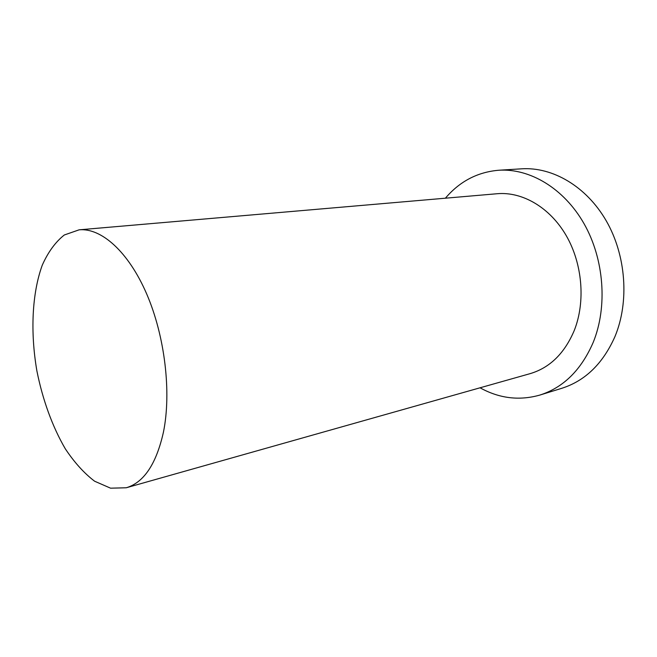 <?xml version="1.0" encoding="UTF-8"?>
<svg xmlns="http://www.w3.org/2000/svg" width="657" height="657" viewBox="0 0 657 657"><rect width="100%" height="100%" fill="white"/><g stroke="black" fill="none" stroke-linecap="round" stroke-linejoin="round"><path stroke-width="0.99" d="M163.429 432.199C171.567 392.328 164.915 336.179 146.692 293.966C128.444 251.705 101.318 227.749 79.127 229.827L64.312 234.984C55.459 241.99 48.101 252.058 42.253 265.206C31.955 293.515 30.255 332.302 36.874 370.827C42.59 399.596 52.379 426.648 65.257 448.731C74.34 462.413 84.129 473.245 94.616 481.22L110.581 488.184L126.275 487.765C143.899 482.509 156.284 463.99 163.429 432.199M480.037 387.802C499.369 398.471 519.317 400.893 539.89 395.062L561.776 388.303C585.239 380.822 602.97 363.576 614.96 336.565C629.463 301.809 626.146 255.392 606.255 220.851C586.331 186.284 552.504 166.812 521.658 168.816L498.803 170.237C477.491 172.06 459.695 181.381 445.389 198.2M539.89 395.062C563.451 387.548 581.223 369.99 593.214 342.371C607.709 306.827 604.21 259.187 584.057 223.717C563.87 188.222 529.756 168.217 498.803 170.237M126.275 487.765L530.1 373.652C549.852 367.789 564.585 353.359 574.308 330.364C585.658 301.662 582.48 263.597 566.12 235.428C549.728 207.242 522.2 191.507 497.218 193.725L79.127 229.827"/></g></svg>
